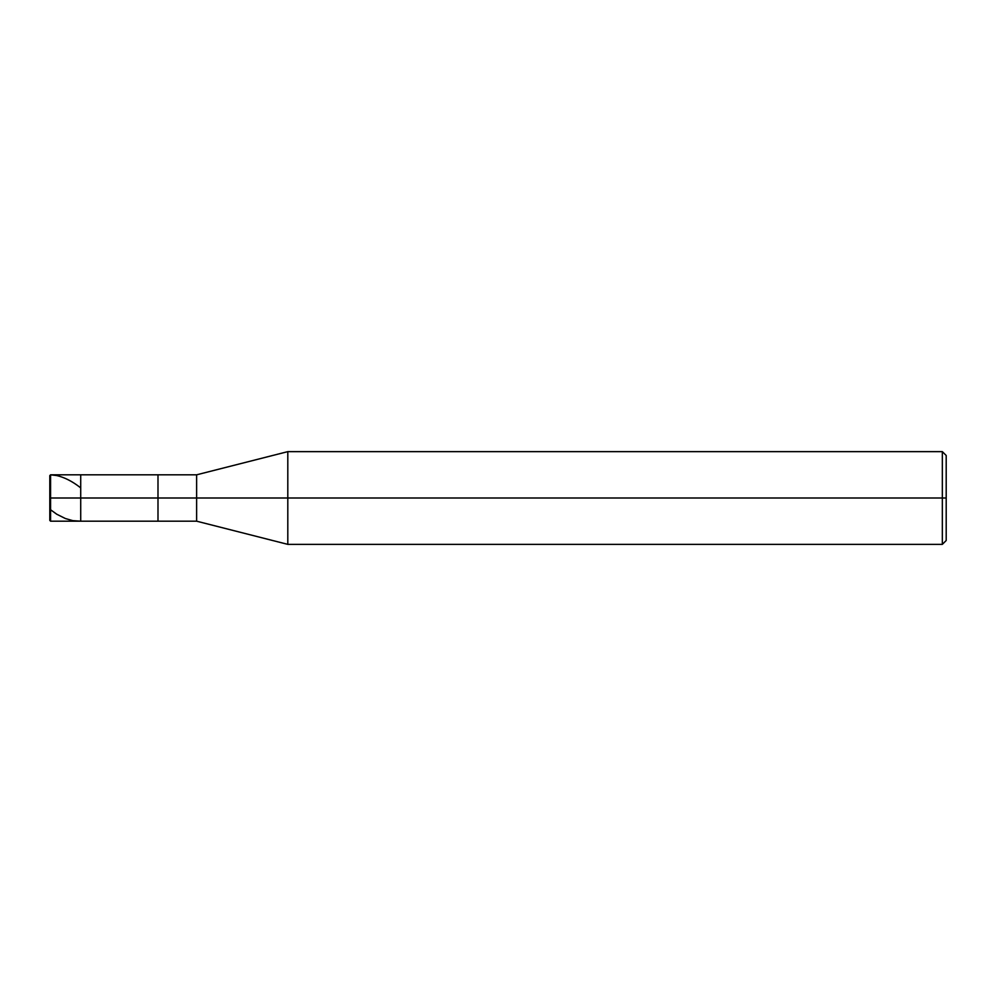 <?xml version="1.0" encoding="UTF-8"?>
<svg xmlns="http://www.w3.org/2000/svg" width="996" height="996" viewBox="0 0 996 996"><rect width="100%" height="100%" fill="white"/><g stroke="black" fill="none" stroke-linecap="round" stroke-linejoin="round"><path stroke-width="1.49" d="M49.8 498L49.8 520.41L49.8 498L50.572 498L50.572 521.182L50.572 498L50.572 521.182L50.572 498L80.713 498L80.713 521.182L80.713 474.818L80.713 498L50.572 498L50.572 474.818L50.572 498L49.8 498L49.8 475.59L49.8 498L49.8 475.59L49.8 498L50.572 474.831L56.747 475.54C64.566 477.395 72.384 481.379 80.203 487.492M50.572 498L50.572 474.818L50.572 498M80.713 498L80.713 521.182L80.713 498L157.991 498L157.991 521.182L157.991 498L157.991 521.182L157.991 498L196.623 498L196.623 521.182L196.623 498L196.623 521.182L196.623 498L287.807 498L287.807 544.364L287.807 498L287.807 544.364L287.807 498L942.341 498L942.341 544.364L942.341 498L942.341 544.364L942.341 498L946.2 498L946.2 540.504L946.2 455.496L946.2 498L942.341 498L942.341 451.636L942.341 498L287.807 498L287.807 451.636L287.807 498L196.623 498L196.623 474.818L196.623 498L157.991 498L157.991 474.818L157.991 498L80.713 498L80.713 474.818L80.713 498M157.991 498L157.991 474.818L157.991 498M196.623 498L196.623 474.818L196.623 498M287.807 498L287.807 451.636L287.807 498M942.341 498L942.341 451.636L942.341 498M49.8 509.193L56.747 514.222L65.387 518.53L72.795 520.647L80.203 521.145M49.8 520.41L50.572 521.182L196.623 521.182L287.807 544.364L942.341 544.364L946.2 540.504M49.8 475.59L50.572 474.818L196.623 474.818L287.807 451.636L942.341 451.636L946.2 455.496"/></g></svg>
